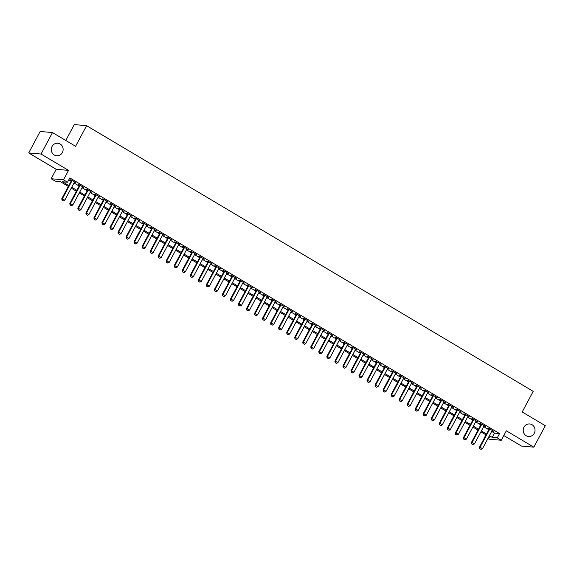 <?xml version="1.0" encoding="UTF-8"?>
<svg xmlns="http://www.w3.org/2000/svg" width="574" height="574" viewBox="0 0 574 574"><rect width="100%" height="100%" fill="white"/><g stroke="black" fill="none" stroke-linecap="round" stroke-linejoin="round"><path stroke-width="0.86" d="M62.351 152.562A6.292 5.919 -84.9 0 1 56.647 155.769A6.292 5.919 -84.9 0 1 52.069 146.449A6.292 5.919 -84.9 0 1 57.766 143.235A6.292 5.919 -84.9 0 1 62.351 152.562M534.265 433.277A6.292 5.919 -84.9 0 1 528.568 436.491A6.292 5.919 -84.9 0 1 523.983 427.164A6.292 5.919 -84.9 0 1 529.687 423.956A6.292 5.919 -84.9 0 1 534.265 433.277M68.342 186.428L60.184 181.571L55.183 181.126L51.165 178.736L63.499 179.834L67.517 182.223L62.516 181.779L68.823 185.531M56.209 169.294L68.543 170.392L41.034 154.026L52.492 132.558L40.166 131.46L28.7 152.928L56.209 169.294L51.165 178.736M65.78 140.465L74.261 124.587L86.595 125.684L533.21 391.353L522.204 411.96L545.3 425.7L533.834 447.168L506.325 430.801L501.281 440.251L488.948 439.146L487.907 438.529M503.8 435.537L521.508 446.07L533.834 447.168M485.956 434.841L484.93 436.757M41.034 154.026L28.7 152.928M74.362 182.281L75.825 182.733L71.011 179.87L70.171 179.791L71.47 180.566M82.391 187.059L83.861 187.511L79.04 184.649L78.207 184.57L79.506 185.345M90.427 191.838L91.89 192.29L87.076 189.427L86.244 189.348L87.535 190.123M98.455 196.617L99.926 197.069L95.105 194.206L94.272 194.127L95.571 194.902M106.491 201.395L107.955 201.847L103.141 198.977L102.308 198.905L103.6 199.68M114.52 206.174L115.991 206.626L111.169 203.756L110.337 203.684L111.636 204.459M122.556 210.952L124.027 211.404L119.205 208.534L118.373 208.462L119.672 209.237M130.585 215.731L132.056 216.183L127.234 213.313L126.402 213.241L127.701 214.016M138.621 220.509L140.092 220.961L135.27 218.091L134.438 218.02L135.737 218.787M146.65 225.288L148.121 225.74L143.299 222.87L142.467 222.798L143.765 223.566M154.686 230.066L156.157 230.518L151.335 227.648L150.503 227.577L151.801 228.344M162.722 234.845L164.186 235.297L159.371 232.427L158.532 232.355L159.83 233.123M170.751 239.623L172.222 240.076L167.4 237.206L166.568 237.134L167.866 237.901M178.787 244.402L180.25 244.854L175.436 241.984L174.596 241.912L175.895 242.68M186.815 249.181L188.286 249.633L183.465 246.763L182.632 246.691L183.931 247.459M194.851 253.952L196.315 254.404L191.501 251.541L190.668 251.469L191.96 252.237M202.88 258.731L204.351 259.183L199.53 256.32L198.697 256.241L199.996 257.016M210.916 263.509L212.38 263.961L207.566 261.098L206.733 261.019L208.025 261.794M218.945 268.288L220.416 268.74L215.594 265.877L214.762 265.798L216.061 266.573M226.981 273.066L228.452 273.518L223.63 270.655L222.798 270.576L224.097 271.351M235.01 277.845L236.481 278.297L231.659 275.434L230.827 275.355L232.126 276.13M243.046 282.623L244.517 283.075L239.695 280.212L238.863 280.134L240.162 280.908M251.075 287.402L252.546 287.854L247.724 284.991L246.892 284.912L248.19 285.687M259.111 292.18L260.582 292.632L255.76 289.762L254.928 289.691L256.226 290.466M267.147 296.959L268.61 297.411L263.789 294.541L262.957 294.469L264.255 295.244M275.176 301.737L276.646 302.189L271.825 299.319L270.993 299.248L272.291 300.023M283.212 306.516L284.675 306.968L279.861 304.098L279.021 304.026L280.32 304.801M291.24 311.295L292.711 311.747L287.89 308.877L287.057 308.805L288.356 309.573M299.276 316.073L300.74 316.525L295.926 313.655L295.086 313.583L296.385 314.351M307.305 320.852L308.776 321.304L303.955 318.434L303.122 318.362L304.421 319.13M315.341 325.63L316.805 326.082L311.991 323.212L311.158 323.14L312.45 323.908M323.37 330.409L324.841 330.861L320.019 327.991L319.187 327.919L320.486 328.687M331.406 335.187L332.87 335.639L328.055 332.769L327.223 332.698L328.515 333.465M339.435 339.959L340.906 340.411L336.084 337.548L335.252 337.476L336.551 338.244M347.471 344.737L348.942 345.189L344.12 342.326L343.288 342.255L344.587 343.022M355.5 349.516L356.971 349.968L352.149 347.105L351.317 347.026L352.615 347.801M363.536 354.294L365.007 354.746L360.185 351.884L359.353 351.805L360.651 352.579M371.572 359.073L373.035 359.525L368.214 356.662L367.382 356.583L368.68 357.358M379.601 363.851L381.071 364.303L376.25 361.441L375.418 361.362L376.716 362.137M387.637 368.63L389.1 369.082L384.286 366.219L383.446 366.14L384.745 366.915M395.665 373.409L397.136 373.861L392.315 370.998L391.482 370.919L392.781 371.694M403.701 378.187L405.165 378.639L400.351 375.769L399.511 375.697L400.81 376.472M411.73 382.966L413.201 383.418L408.379 380.548L407.547 380.476L408.846 381.251M419.766 387.744L421.23 388.196L416.415 385.326L415.583 385.254L416.875 386.029M427.795 392.523L429.266 392.975L424.444 390.105L423.612 390.033L424.911 390.808M435.831 397.301L437.295 397.753L432.48 394.883L431.648 394.812L432.94 395.586M443.86 402.08L445.331 402.532L440.509 399.662L439.677 399.59L440.976 400.358M451.896 406.858L453.367 407.31L448.545 404.44L447.713 404.369L449.012 405.136M459.925 411.637L461.396 412.089L456.574 409.219L455.742 409.147L457.04 409.915M467.961 416.415L469.432 416.868L464.61 413.998L463.778 413.926L465.076 414.693M475.99 421.194L477.46 421.646L472.639 418.776L471.806 418.704L473.105 419.472M484.026 425.973L485.496 426.425L480.675 423.555L479.842 423.483L481.141 424.251M491.703 431.418L494.558 433.119L499.559 433.564L69.813 177.933L67.517 182.223M68.787 179.849L71.111 181.24M74.003 182.955L79.147 186.012M82.032 187.734L87.176 190.79M90.068 192.512L95.212 195.569M98.097 197.291L103.241 200.348M106.133 202.07L111.277 205.126M114.161 206.848L119.313 209.905M122.197 211.627L127.342 214.683M130.226 216.398L135.378 219.462M138.262 221.177L143.407 224.24M146.298 225.955L151.443 229.019M154.327 230.734L159.472 233.797M162.363 235.512L167.508 238.576M170.392 240.291L175.536 243.354M178.428 245.069L183.572 248.133M186.457 249.848L191.601 252.912M194.493 254.626L199.637 257.69M202.522 259.405L207.666 262.469M210.558 264.183L215.702 267.247M218.586 268.962L223.738 272.026M226.622 273.741L231.767 276.797M234.651 278.519L239.803 281.576M242.687 283.298L247.832 286.354M250.716 288.076L255.868 291.133M258.752 292.855L263.897 295.911M266.788 297.633L271.933 300.69M274.817 302.412L279.961 305.468M282.853 307.183L287.997 310.247M290.882 311.962L296.026 315.026M298.918 316.74L304.062 319.804M306.947 321.519L312.091 324.583M314.983 326.297L320.127 329.361M323.011 331.076L328.163 334.14M331.047 335.855L336.192 338.918M339.076 340.633L344.228 343.697M347.112 345.412L352.257 348.475M355.141 350.19L360.293 353.254M363.177 354.969L368.321 358.033M371.213 359.747L376.357 362.804M379.242 364.526L384.386 367.582M387.278 369.304L392.422 372.361M395.307 374.083L400.451 377.14M403.343 378.862L408.487 381.918M411.371 383.64L416.516 386.697M419.407 388.419L424.552 391.475M427.436 393.19L432.581 396.254M435.472 397.969L440.617 401.032M443.501 402.747L448.653 405.811M451.537 407.526L456.682 410.589M459.566 412.304L464.718 415.368M467.602 417.083L472.746 420.146M475.638 421.861L480.782 424.925M483.667 426.64L488.811 429.704M492.061 430.744L493.525 431.196L488.711 428.333L487.871 428.261L489.17 429.029M68.543 170.392L63.499 179.834M499.559 433.564L497.263 437.862L501.281 440.251M52.492 132.558L75.589 146.298L86.595 125.684M488.668 437.094L489.931 437.201L488.926 436.606M486.042 434.891L480.897 431.827M478.013 430.113L472.861 427.049M469.977 425.334L464.832 422.27M461.941 420.555L456.796 417.492M453.912 415.777L448.768 412.72M445.876 410.998L440.732 407.942M437.847 406.22L432.703 403.163M429.811 401.441L424.667 398.385M421.782 396.663L416.638 393.606M413.746 391.884L408.602 388.828M405.718 387.106L400.573 384.049M397.682 382.334L392.537 379.271M389.653 377.556L384.501 374.492M381.617 372.777L376.472 369.713M373.588 367.999L368.436 364.935M365.552 363.22L360.407 360.156M357.523 358.441L352.371 355.378M349.487 353.663L344.343 350.599M341.451 348.884L336.307 345.821M333.422 344.106L328.278 341.042M325.386 339.327L320.242 336.264M317.357 334.549L312.213 331.485M309.321 329.77L304.177 326.706M301.293 324.992L296.148 321.935M293.257 320.213L288.112 317.157M285.228 315.435L280.076 312.378M277.192 310.656L272.047 307.599M269.163 305.877L264.011 302.821M261.127 301.099L255.982 298.042M253.098 296.32L247.946 293.264M245.062 291.549L239.918 288.485M237.026 286.77L231.882 283.707M228.997 281.992L223.853 278.928M220.961 277.213L215.817 274.15M212.932 272.435L207.788 269.371M204.896 267.656L199.752 264.592M196.868 262.878L191.723 259.814M188.832 258.099L183.687 255.035M180.803 253.321L175.658 250.257M172.767 248.542L167.622 245.478M164.738 243.763L159.586 240.7M156.702 238.985L151.558 235.928M148.673 234.206L143.522 231.15M140.637 229.428L135.493 226.371M132.601 224.649L127.457 221.593M124.572 219.871L119.428 216.814M116.536 215.092L111.392 212.036M108.508 210.314L103.363 207.257M100.472 205.542L95.327 202.478M92.443 200.764L87.298 197.7M84.407 195.985L79.262 192.921M76.378 191.207L71.233 188.143M489.407 435.709L492.262 437.41L497.263 437.862M71.707 187.246L76.851 190.31M79.743 192.025L84.887 195.088M87.772 196.803L92.916 199.867M95.808 201.582L100.952 204.645M103.837 206.36L108.988 209.424M111.873 211.139L117.017 214.202M119.901 215.917L125.053 218.981M127.937 220.696L133.082 223.752M135.966 225.474L141.118 228.531M144.002 230.253L149.147 233.309M152.038 235.031L157.183 238.088M160.067 239.81L165.212 242.867M168.103 244.589L173.248 247.645M176.132 249.367L181.276 252.424M184.168 254.146L189.312 257.202M192.197 258.917L197.341 261.981M200.233 263.696L205.377 266.759M208.262 268.474L213.406 271.538M216.298 273.253L221.442 276.316M224.326 278.031L229.478 281.095M232.362 282.81L237.507 285.874M240.391 287.588L245.543 290.652M248.427 292.367L253.572 295.431M256.463 297.145L261.608 300.209M264.492 301.924L269.637 304.988M272.528 306.703L277.673 309.766M280.557 311.481L285.701 314.538M288.593 316.26L293.737 319.316M296.622 321.038L301.766 324.095M304.658 325.817L309.802 328.873M312.687 330.595L317.831 333.652M320.723 335.374L325.867 338.43M328.751 340.152L333.903 343.209M336.787 344.924L341.932 347.988M344.816 349.702L349.968 352.766M352.852 354.481L357.997 357.545M360.881 359.259L366.033 362.323M368.917 364.038L374.061 367.102M376.953 368.817L382.097 371.88M384.982 373.595L390.126 376.659M393.018 378.374L398.162 381.437M401.047 383.152L406.191 386.216M409.083 387.931L414.227 390.994M417.111 392.709L422.256 395.773M425.147 397.488L430.292 400.552M433.176 402.266L438.328 405.323M441.212 407.045L446.357 410.101M449.241 411.823L454.393 414.88M457.277 416.602L462.422 419.659M465.306 421.381L470.458 424.437M473.342 426.159L478.486 429.216M481.378 430.938L486.522 433.994M494.558 433.119L492.262 437.41M479.828 448.696L481.034 449.413L479.828 448.696L480.072 447.246L479.477 447.189L489.342 428.713M492.227 430.428L482.483 448.674L480.072 447.246L489.823 428.993M481.034 449.413L482.483 448.674M479.477 447.189L479.735 448.689M471.799 443.917L473.005 444.635L471.799 443.917L472.043 442.468L471.441 442.411L481.306 423.935M484.198 425.65L474.454 443.896L472.043 442.468L481.787 424.215M473.005 444.635L474.454 443.896M471.441 442.411L471.699 443.91M463.763 439.139L464.969 439.856L463.763 439.139L464.007 437.689L463.412 437.632L473.277 419.156M476.162 420.871L466.418 439.117L464.007 437.689L473.751 419.436M464.969 439.856L466.418 439.117M463.412 437.632L463.663 439.132M455.734 434.36L456.94 435.078L455.734 434.36L455.978 432.911L455.376 432.853L465.241 414.378M468.133 416.093L458.389 434.346L455.978 432.911L465.722 414.658M456.94 435.078L458.389 434.346M455.376 432.853L455.634 434.353M447.698 429.582L448.904 430.299L447.698 429.582L447.942 428.132L447.347 428.075L457.213 409.599M460.097 411.314L450.353 429.567L447.942 428.132L457.686 409.879M448.904 430.299L450.353 429.567M447.347 428.075L447.598 429.574M439.67 424.803L440.875 425.521L439.67 424.803L439.914 423.354L439.311 423.296L449.177 404.821M452.068 406.536L442.324 424.789L439.914 423.354L449.657 405.101M440.875 425.521L442.324 424.789M439.311 423.296L439.569 424.796M431.634 420.024L432.839 420.742L431.634 420.024L431.878 418.575L431.282 418.518L441.148 400.042M444.032 401.757L434.288 420.01L431.878 418.575L441.621 400.322M432.839 420.742L434.288 420.01M431.282 418.518L431.533 420.017M423.605 415.246L424.81 415.963L423.605 415.246L423.849 413.797L423.246 413.739L433.112 395.264M436.003 396.978L426.26 415.232L423.849 413.797L433.592 395.543M424.81 415.963L426.26 415.232M423.246 413.739L423.504 415.239M415.569 410.467L416.774 411.185L415.569 410.467L415.813 409.018L415.217 408.968L425.083 390.485M427.967 392.2L418.224 410.453L415.813 409.018L425.556 390.772M416.774 411.185L418.224 410.453M415.217 408.968L415.468 410.46M407.54 405.689L408.745 406.406L407.54 405.689L407.784 404.24L407.181 404.189L417.047 385.706M419.938 387.421L410.188 405.675L407.784 404.24L417.528 385.993M408.745 406.406L410.188 405.675M407.181 404.189L407.44 405.682M399.504 400.917L400.709 401.628L399.504 400.917L399.748 399.461L399.145 399.411L409.018 380.928M411.902 382.643L402.159 400.896L399.748 399.461L409.492 381.215M400.709 401.628L402.159 400.896M399.145 399.411L399.404 400.903M391.475 396.139L392.681 396.849L391.475 396.139L391.719 394.682L391.116 394.632L400.982 376.149M403.866 377.864L394.123 396.117L391.719 394.682L401.463 376.436M392.681 396.849L394.123 396.117M391.116 394.632L391.375 396.125M383.439 391.36L384.645 392.078L383.439 391.36L383.683 389.904L383.08 389.854L392.953 371.371M395.838 373.093L386.094 391.339L383.683 389.904L393.427 371.658M384.645 392.078L386.094 391.339M383.08 389.854L383.339 391.346M375.403 386.582L376.609 387.299L375.403 386.582L375.647 385.125L375.052 385.075L384.917 366.592M387.802 368.314L378.058 386.56L375.647 385.125L385.398 366.879M376.609 387.299L378.058 386.56M375.052 385.075L375.31 386.567M367.374 381.803L368.58 382.521L367.374 381.803L367.618 380.347L367.016 380.297L376.888 361.814M379.773 363.536L370.029 381.782L367.618 380.347L377.362 362.101M368.58 382.521L370.029 381.782M367.016 380.297L367.274 381.789M359.338 377.025L360.544 377.742L359.338 377.025L359.582 375.568L358.987 375.518L368.852 357.035M371.737 358.757L361.993 377.003L359.582 375.568L369.326 357.322M360.544 377.742L361.993 377.003M358.987 375.518L359.238 377.018M351.31 372.246L352.515 372.964L351.31 372.246L351.553 370.79L350.951 370.739L360.816 352.257M363.708 353.979L353.964 372.225L351.553 370.79L361.297 352.544M352.515 372.964L353.964 372.225M350.951 370.739L351.209 372.239M343.274 367.468L344.479 368.185L343.274 367.468L343.517 366.011L342.922 365.961L352.788 347.478M355.672 349.2L345.928 367.446L343.517 366.011L353.261 347.765M344.479 368.185L345.928 367.446M342.922 365.961L343.173 367.46M335.245 362.689L336.45 363.407L335.245 362.689L335.489 361.24L334.886 361.182L344.752 342.707M347.643 344.422L337.899 362.668L335.489 361.24L345.232 342.987M336.45 363.407L337.899 362.668M334.886 361.182L335.144 362.682M327.209 357.911L328.414 358.628L327.209 357.911L327.453 356.461L326.857 356.404L336.723 337.928M339.607 339.643L329.863 357.889L327.453 356.461L337.196 338.208M328.414 358.628L329.863 357.889M326.857 356.404L327.108 357.903M319.18 353.132L320.385 353.849L319.18 353.132L319.424 351.683L318.821 351.625L328.687 333.15M331.578 334.864L321.835 353.11L319.424 351.683L329.167 333.429M320.385 353.849L321.835 353.11M318.821 351.625L319.079 353.125M311.144 348.353L312.349 349.071L311.144 348.353L311.388 346.904L310.792 346.847L320.658 328.371M323.542 330.086L313.799 348.332L311.388 346.904L321.131 328.651M312.349 349.071L313.799 348.332M310.792 346.847L311.043 348.346M303.115 343.575L304.32 344.292L303.115 343.575L303.359 342.126L302.756 342.068L312.622 323.593M315.513 325.307L305.763 343.561L303.359 342.126L313.103 323.872M304.32 344.292L305.763 343.561M302.756 342.068L303.015 343.568M295.079 338.796L296.284 339.514L295.079 338.796L295.323 337.347L294.72 337.29L304.593 318.814M307.477 320.529L297.734 338.782L295.323 337.347L305.067 319.094M296.284 339.514L297.734 338.782M294.72 337.29L294.979 338.789M287.05 334.018L288.256 334.735L287.05 334.018L287.294 332.568L286.691 332.511L296.557 314.035M299.441 315.75L289.698 334.003L287.294 332.568L297.038 314.315M288.256 334.735L289.698 334.003M286.691 332.511L286.95 334.011M279.014 329.239L280.22 329.957L279.014 329.239L279.258 327.79L278.655 327.732L288.528 309.257M291.413 310.972L281.669 329.225L279.258 327.79L289.002 309.537M280.22 329.957L281.669 329.225M278.655 327.732L278.914 329.232M270.985 324.461L272.184 325.178L270.985 324.461L271.222 323.011L270.627 322.961L280.492 304.478M283.377 306.193L273.633 324.446L271.222 323.011L280.973 304.765M272.184 325.178L273.633 324.446M270.627 322.961L270.885 324.454M262.949 319.682L264.155 320.4L262.949 319.682L263.193 318.233L262.591 318.183L272.463 299.7M275.348 301.415L265.604 319.668L263.193 318.233L272.937 299.987M264.155 320.4L265.604 319.668M262.591 318.183L262.849 319.675M254.913 314.904L256.119 315.621L254.913 314.904L255.157 313.454L254.562 313.404L264.427 294.921M267.312 296.636L257.568 314.889L255.157 313.454L264.901 295.208M256.119 315.621L257.568 314.889M254.562 313.404L254.82 314.896M246.885 310.132L248.09 310.843L246.885 310.132L247.129 308.676L246.526 308.625L256.391 290.143M259.283 291.857L249.539 310.111L247.129 308.676L256.872 290.43M248.09 310.843L249.539 310.111M246.526 308.625L246.784 310.118M238.849 305.354L240.054 306.064L238.849 305.354L239.093 303.897L238.497 303.847L248.363 285.364M251.247 287.086L241.503 305.332L239.093 303.897L248.836 285.651M240.054 306.064L241.503 305.332M238.497 303.847L238.748 305.339M230.82 300.575L232.025 301.293L230.82 300.575L231.064 299.119L230.461 299.068L240.327 280.586M243.218 282.308L233.475 300.554L231.064 299.119L240.807 280.873M232.025 301.293L233.475 300.554M230.461 299.068L230.719 300.561M222.784 295.797L223.989 296.514L222.784 295.797L223.028 294.34L222.432 294.29L232.298 275.807M235.182 277.529L225.439 295.775L223.028 294.34L232.771 276.094M223.989 296.514L225.439 295.775M222.432 294.29L222.683 295.782M214.755 291.018L215.96 291.736L214.755 291.018L214.999 289.561L214.396 289.511L224.262 271.028M227.153 272.75L217.41 290.996L214.999 289.561L224.743 271.315M215.96 291.736L217.41 290.996M214.396 289.511L214.654 291.011M206.719 286.239L207.924 286.957L206.719 286.239L206.963 284.783L206.367 284.733L216.233 266.25M219.117 267.972L209.374 286.218L206.963 284.783L216.707 266.537M207.924 286.957L209.374 286.218M206.367 284.733L206.618 286.232M198.69 281.461L199.896 282.178L198.69 281.461L198.934 280.004L198.331 279.954L208.197 261.471M211.089 263.193L201.345 281.439L198.934 280.004L208.678 261.758M199.896 282.178L201.345 281.439M198.331 279.954L198.59 281.454M190.654 276.682L191.859 277.4L190.654 276.682L190.898 275.233L190.295 275.176L200.168 256.693M203.053 258.415L193.309 276.661L190.898 275.233L200.642 256.98M191.859 277.4L193.309 276.661M190.295 275.176L190.554 276.675M182.625 271.904L183.831 272.621L182.625 271.904L182.869 270.454L182.267 270.397L192.132 251.921M195.024 253.636L185.273 271.882L182.869 270.454L192.613 252.201M183.831 272.621L185.273 271.882M182.267 270.397L182.525 271.897M174.589 267.125L175.795 267.843L174.589 267.125L174.833 265.676L174.231 265.618L184.103 247.143M186.988 248.858L177.244 267.104L174.833 265.676L184.577 247.423M175.795 267.843L177.244 267.104M174.231 265.618L174.489 267.118M166.56 262.347L167.759 263.064L166.56 262.347L166.797 260.897L166.202 260.84L176.067 242.364M178.952 244.079L169.208 262.325L166.797 260.897L176.548 242.644M167.759 263.064L169.208 262.325M166.202 260.84L166.46 262.34M158.524 257.568L159.73 258.286L158.524 257.568L158.768 256.119L158.166 256.061L168.038 237.586M170.923 239.301L161.179 257.554L158.768 256.119L168.512 237.866M159.73 258.286L161.179 257.554M158.166 256.061L158.424 257.561M150.488 252.79L151.694 253.507L150.488 252.79L150.732 251.34L150.137 251.283L160.002 232.807M162.887 234.522L153.143 252.775L150.732 251.34L160.483 233.087M151.694 253.507L153.143 252.775M150.137 251.283L150.395 252.782M142.46 248.011L143.665 248.729L142.46 248.011L142.704 246.562L142.101 246.504L151.967 228.029M154.858 229.744L145.114 247.997L142.704 246.562L152.447 228.309M143.665 248.729L145.114 247.997M142.101 246.504L142.359 248.004M134.424 243.233L135.629 243.95L134.424 243.233L134.668 241.783L134.072 241.726L143.938 223.25M146.822 224.965L137.078 243.218L134.668 241.783L144.411 223.53M135.629 243.95L137.078 243.218M134.072 241.726L134.323 243.225M126.395 238.454L127.6 239.171L126.395 238.454L126.639 237.005L126.036 236.947L135.902 218.472M138.793 220.186L129.05 238.44L126.639 237.005L136.382 218.751M127.6 239.171L129.05 238.44M126.036 236.947L126.294 238.447M118.359 233.675L119.564 234.393L118.359 233.675L118.603 232.226L118.007 232.176L127.873 213.693M130.757 215.408L121.014 233.661L118.603 232.226L128.346 213.98M119.564 234.393L121.014 233.661M118.007 232.176L118.258 233.668M110.33 228.897L111.535 229.614L110.33 228.897L110.574 227.448L109.971 227.397L119.837 208.914M122.728 210.629L112.985 228.883L110.574 227.448L120.318 209.201M111.535 229.614L112.985 228.883M109.971 227.397L110.23 228.89M102.294 224.125L103.499 224.836L102.294 224.125L102.538 222.669L101.942 222.619L111.808 204.136M114.692 205.851L104.949 224.104L102.538 222.669L112.282 204.423M103.499 224.836L104.949 224.104M101.942 222.619L102.194 224.111M94.265 219.347L95.471 220.057L94.265 219.347L94.509 217.89L93.906 217.84L103.772 199.357M106.664 201.072L96.92 219.325L94.509 217.89L104.253 199.644M95.471 220.057L96.92 219.325M93.906 217.84L94.165 219.333M86.229 214.568L87.435 215.286L86.229 214.568L86.473 213.112L85.878 213.062L95.743 194.579M98.628 196.301L88.884 214.547L86.473 213.112L96.217 194.866M87.435 215.286L88.884 214.547M85.878 213.062L86.129 214.554M78.2 209.79L79.406 210.507L78.2 209.79L78.444 208.333L77.842 208.283L87.707 189.8M90.599 191.522L80.848 209.768L78.444 208.333L88.188 190.087M79.406 210.507L80.848 209.768M77.842 208.283L78.1 209.775M70.164 205.011L71.37 205.729L70.164 205.011L70.408 203.555L69.806 203.505L79.678 185.022M82.563 186.744L72.819 204.99L70.408 203.555L80.152 185.309M71.37 205.729L72.819 204.99M69.806 203.505L70.064 204.997M62.136 200.233L63.341 200.95L62.136 200.233L62.379 198.776L61.777 198.726L71.642 180.243M74.527 181.965L64.783 200.211L62.379 198.776L72.123 180.53M63.341 200.95L64.783 200.211M61.777 198.726L62.035 200.226"/></g></svg>

